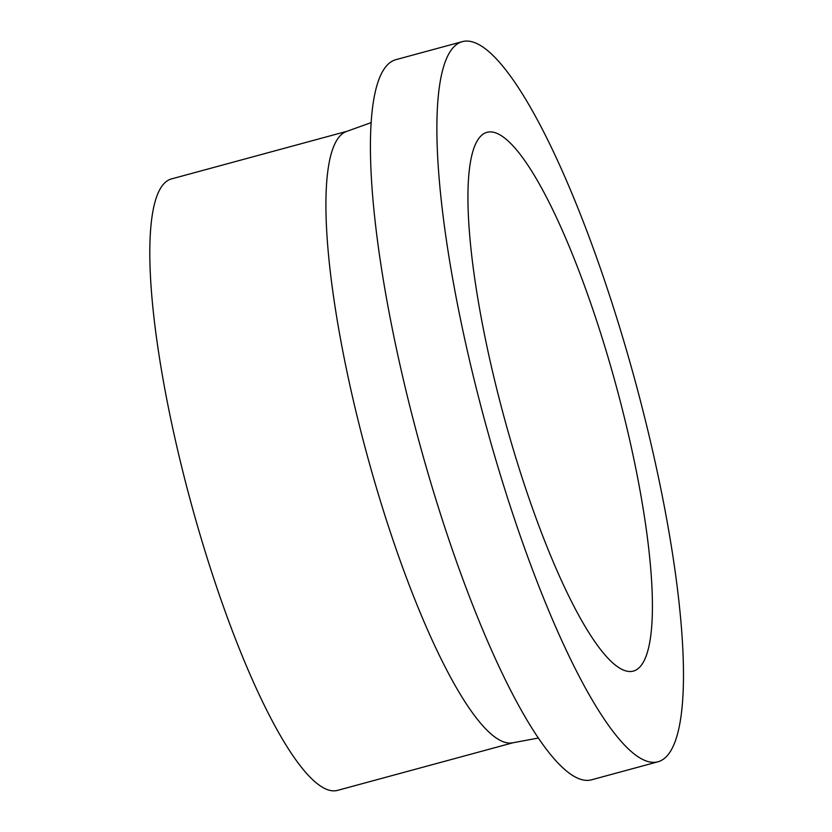 <?xml version="1.0" encoding="UTF-8"?>
<svg xmlns="http://www.w3.org/2000/svg" width="832" height="832" viewBox="0 0 832 832"><rect width="100%" height="100%" fill="white"/><g stroke="black" fill="none" stroke-linecap="round" stroke-linejoin="round"><path stroke-width="1.25" d="M637.374 669.146A279.146 58.188 74.8 0 0 613.486 376.137A279.146 58.188 74.8 0 0 487.084 132.309A279.146 58.188 74.8 0 0 504.026 416.946A279.146 58.188 74.8 0 0 633.277 671.112A279.146 58.188 74.8 0 0 637.374 669.146M347.1 131.258L171.538 178.901A316.805 66.04 74.8 0 0 190.767 501.946A316.805 66.04 74.8 0 0 337.459 790.4L513.022 742.768M371.249 122.574L346.58 131.446A316.805 66.04 74.8 0 0 366.87 454.158A316.805 66.04 74.8 0 0 512.481 742.862L538.252 738.057M462.467 41.6L396.022 59.634A373.131 77.782 74.8 0 0 418.662 440.107A373.131 77.782 74.8 0 0 591.438 779.844L657.894 761.81A373.131 77.782 74.8 0 0 663.364 759.19A373.131 77.782 74.8 0 0 631.436 367.526A373.131 77.782 74.8 0 0 462.467 41.6A373.131 77.782 74.8 0 0 485.118 422.074A373.131 77.782 74.8 0 0 657.894 761.81"/></g></svg>
